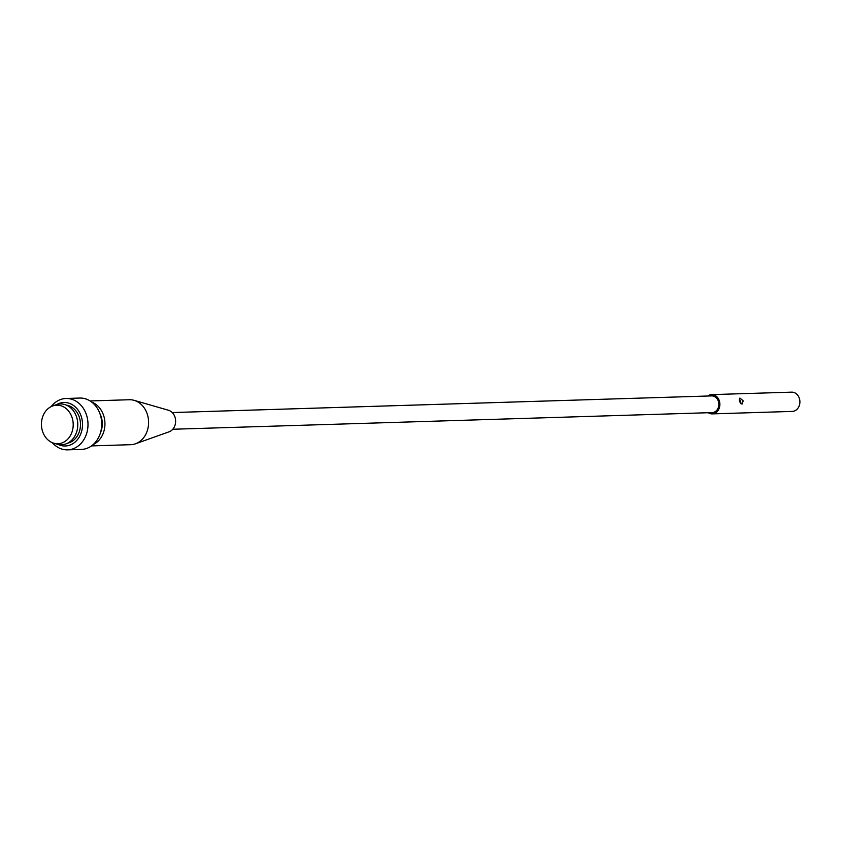 <?xml version="1.0" encoding="UTF-8"?>
<svg xmlns="http://www.w3.org/2000/svg" width="842" height="842" viewBox="0 0 842 842"><rect width="100%" height="100%" fill="white"/><g stroke="black" fill="none" stroke-linecap="round" stroke-linejoin="round"><path stroke-width="1.26" d="M42.1 429.757A19.271 15.882 88.2 0 1 52.678 405.97A19.271 15.882 88.2 0 1 73.191 423.968A19.271 15.882 88.2 0 1 53.825 443.208A19.271 15.882 88.2 0 1 42.1 429.757M52.678 405.97L56.035 404.77A20.408 16.819 88.2 0 1 77.769 423.831A20.408 16.819 88.2 0 1 57.256 444.197L53.825 443.208M66.381 405.118A19.271 15.882 88.2 0 1 80.474 423.747A19.271 15.882 88.2 0 1 67.56 443.208M56.846 404.507A21.755 17.924 88.2 0 1 82.516 423.684A21.755 17.924 88.2 0 1 58.077 444.408M51.204 406.591A25.692 21.176 88.2 0 1 66.034 398.487A25.692 21.176 88.2 0 1 87.989 423.515A25.692 21.176 88.2 0 1 67.623 449.849A25.692 21.176 88.2 0 1 52.32 442.671M66.034 398.487L79.758 398.055A25.692 21.176 88.2 0 1 101.714 423.094A25.692 21.176 88.2 0 1 81.337 449.428L67.623 449.849M99.882 413.548A19.271 15.882 88.2 0 1 100.482 432.725M91.767 402.118A22.481 18.535 88.2 0 1 104.934 422.989A22.481 18.535 88.2 0 1 93.083 444.629M90.105 400.95L129.363 399.74A22.481 18.535 88.2 0 1 134.141 400.35A22.481 18.535 88.2 0 1 148.581 421.642A22.481 18.535 88.2 0 1 135.478 443.787A22.481 18.535 88.2 0 1 130.752 444.692L91.483 445.902M134.141 400.35L168.453 410.243A11.156 9.199 88.2 0 1 175.62 420.811A11.156 9.199 88.2 0 1 169.116 431.799L135.478 443.787M172.263 412.559L711.69 395.898A8.346 6.883 88.2 0 1 718.826 404.034A8.346 6.883 88.2 0 1 712.206 412.601L172.778 429.252M707.733 396.024A9.641 7.946 88.2 0 1 711.658 394.614A9.641 7.946 88.2 0 1 719.889 404.002A9.641 7.946 88.2 0 1 712.248 413.885A9.641 7.946 88.2 0 1 708.248 412.717M711.658 394.614L791.669 392.151A9.641 7.946 88.2 0 1 799.9 401.539A9.641 7.946 88.2 0 1 792.259 411.412L712.248 413.885M743.202 400.876L742.023 404.107C739.613 402.676 738.908 400.655 739.908 398.045L743.202 400.876M740.749 403.665A3.21 1.758 70.8 0 0 740.665 401.75A3.21 1.758 70.8 0 0 739.318 399.297"/></g></svg>
